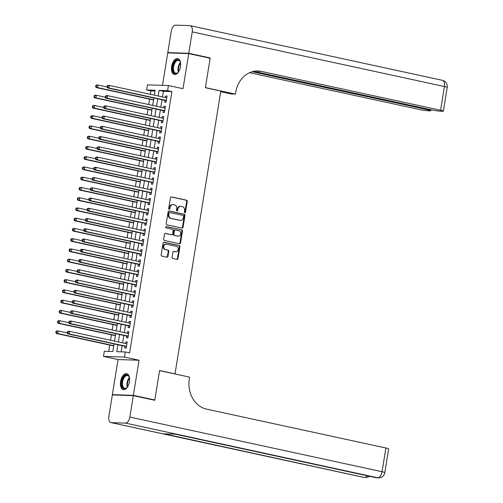 <?xml version="1.0" encoding="UTF-8"?>
<svg xmlns="http://www.w3.org/2000/svg" width="503" height="503" viewBox="0 0 503 503"><rect width="100%" height="100%" fill="white"/><g stroke="black" fill="none" stroke-linecap="round" stroke-linejoin="round"><path stroke-width="0.75" d="M184.821 212.656A0.717 0.597 91.9 0 0 185.525 212.077L187.254 201.389A1.025 0.855 91.9 0 0 186.575 200.2L171.416 196.918A1.025 0.855 91.9 0 0 170.416 197.742L168.681 208.424A0.717 0.597 91.9 0 0 169.863 208.682L170.083 207.299A3.27 2.741 91.9 0 1 172.887 204.614A3.27 2.741 91.9 0 1 173.302 204.664L174.566 204.941A3.27 2.741 91.9 0 1 176.735 208.739L176.515 210.122A0.717 0.597 91.9 0 0 177.691 210.38L177.917 208.996A3.27 2.741 91.9 0 1 180.715 206.312A3.27 2.741 91.9 0 1 181.13 206.362L182.394 206.639A3.27 2.741 91.9 0 1 184.57 210.436L184.343 211.82A0.717 0.597 91.9 0 0 184.821 212.656M184.632 212.568A0.717 0.597 91.9 0 0 184.953 212.059L186.688 201.37A1.025 0.855 91.9 0 0 186.009 200.181L171.033 196.937M168.97 209.179A0.717 0.597 91.9 0 0 169.297 208.663L169.517 207.28L170.083 207.299M176.798 210.87A0.717 0.597 91.9 0 0 177.125 210.361L177.352 208.978L177.917 208.996M129.453 381.815A8.123 4.376 -77.8 0 0 126.75 373.729A8.123 4.376 -77.8 0 0 120.607 381.525A8.123 4.376 -77.8 0 0 123.31 389.611A8.123 4.376 -77.8 0 0 129.453 381.815M180.489 66.723A8.123 4.376 -77.8 0 0 177.785 58.637A8.123 4.376 -77.8 0 0 171.642 66.434A8.123 4.376 -77.8 0 0 174.346 74.519A8.123 4.376 -77.8 0 0 180.489 66.723M172.057 257.284A1.025 0.855 91.9 0 0 172.736 258.473L176.987 259.391A1.025 0.855 91.9 0 0 177.993 258.573L179.917 246.703A1.025 0.855 91.9 0 0 179.238 245.514L164.079 242.226A1.025 0.855 91.9 0 0 163.073 243.05L161.155 254.92A1.025 0.855 91.9 0 0 161.834 256.109L166.965 257.222A1.025 0.855 91.9 0 0 167.971 256.398L168.794 251.318A1.025 0.855 91.9 0 0 168.115 250.129L165.569 249.582A2.735 2.295 91.9 0 1 163.726 246.608A2.735 2.295 91.9 0 1 166.097 244.156A2.735 2.295 91.9 0 1 166.443 244.2L176.421 246.363A2.735 2.295 91.9 0 1 178.263 249.331A2.735 2.295 91.9 0 1 175.893 251.783A2.735 2.295 91.9 0 1 175.547 251.739L173.887 251.381A1.025 0.855 91.9 0 0 172.881 252.204L172.057 257.284M114.068 395.012L112.383 394.648L133.364 395.339L154.811 399.986L159.577 370.522L175.019 373.874L220.83 91.056L205.387 87.711L210.16 58.247L188.713 53.601L183.029 88.698L168.442 85.535L167.612 90.659L171.9 91.59L129.579 352.886L125.291 351.955L124.461 357.08L103.486 356.388L104.316 351.27L112.817 351.547L114.055 343.907M133.364 395.339L139.048 360.242L124.461 357.08M182.055 228.111A1.025 0.855 91.9 0 0 183.061 227.287L184.985 215.422A1.025 0.855 91.9 0 0 184.299 214.234L169.146 210.946A1.025 0.855 91.9 0 0 168.14 211.769L166.216 223.64A1.025 0.855 91.9 0 0 166.895 224.828L182.055 228.111M182.451 231.059L180.527 242.93A1.025 0.855 91.9 0 1 179.521 243.754L164.362 240.472A1.025 0.855 91.9 0 1 163.682 239.283L164.506 234.203A1.025 0.855 91.9 0 1 165.512 233.379L171.661 234.712A1.025 0.855 91.9 0 0 172.667 233.889L173.208 230.519A1.025 0.855 91.9 0 0 172.529 229.33L166.135 227.941A0.717 0.597 91.9 0 1 166.361 226.532L181.772 229.871A1.025 0.855 91.9 0 1 182.451 231.059L181.879 231.04L179.961 242.911L180.527 242.93M154.811 399.986L153.075 399.929M188.713 53.601L167.732 52.909L162.482 85.34M164.921 100.374L164.632 102.166L166.053 102.216L167.046 96.067L165.625 96.016L165.38 97.563M163.261 110.622L162.972 112.414L164.393 112.458L165.386 106.309L163.965 106.265L163.72 107.805M161.601 120.865L161.312 122.663L162.733 122.707L163.726 116.558L162.312 116.514L162.06 118.054M159.941 131.113L159.652 132.905L161.073 132.955L162.067 126.806L160.652 126.762L160.4 128.303M158.282 141.362L157.992 143.154L159.413 143.204L160.407 137.055L158.992 137.005L158.741 138.545M156.622 151.61L156.332 153.402L157.753 153.446L158.747 147.297L157.332 147.253L157.081 148.794M154.968 161.853L154.673 163.651L156.093 163.695L157.087 157.546L155.672 157.502L155.421 159.042M153.308 172.101L153.013 173.893L154.434 173.944L155.427 167.795L154.012 167.751L153.761 169.291M151.648 182.35L151.353 184.142L152.774 184.192L153.767 178.043L152.352 177.993L152.101 179.533M149.988 192.599L149.693 194.391L151.114 194.435L152.107 188.285L150.693 188.241L150.441 189.782M148.328 202.841L148.033 204.639L149.454 204.683L150.447 198.534L149.033 198.49L148.781 200.031M146.669 213.09L146.379 214.882L147.794 214.932L148.787 208.783L147.373 208.732L147.121 210.279M145.009 223.338L144.719 225.13L146.134 225.174L147.127 219.031L145.713 218.981L145.461 220.521M143.349 233.587L143.059 235.379L144.474 235.423L145.468 229.274L144.053 229.23L143.801 230.77M141.689 243.829L141.4 245.627L142.814 245.671L143.808 239.522L142.393 239.478L142.142 241.019M140.029 254.078L139.74 255.87L141.154 255.92L142.148 249.771L140.733 249.721L140.482 251.267M138.369 264.327L138.08 266.118L139.494 266.162L140.494 260.02L139.073 259.969L138.822 261.51M136.709 274.575L136.42 276.367L137.835 276.411L138.834 270.262L137.413 270.218L137.162 271.758M135.049 284.817L134.76 286.609L136.175 286.66L137.174 280.511L135.753 280.467L135.502 282.007M133.389 295.066L133.1 296.858L134.515 296.908L135.514 290.759L134.094 290.709L133.848 292.256M131.729 305.315L131.44 307.107L132.855 307.151L133.855 301.008L132.434 300.957L132.188 302.498M130.07 315.557L129.78 317.355L131.195 317.399L132.195 311.25L130.774 311.206L130.529 312.747M128.41 325.806L128.12 327.598L129.535 327.648L130.535 321.499L129.114 321.455L128.869 322.995M126.75 336.054L126.46 337.846L127.875 337.897L128.875 331.747L127.454 331.697L127.209 333.244M171.9 91.59L163.4 91.307L162.488 96.934M162.029 99.745L160.828 107.183M160.375 109.994L159.168 117.425M158.715 120.242L157.508 127.674M157.055 130.491L155.848 137.923M155.396 140.733L154.188 148.171M153.736 150.982L152.528 158.414M152.076 161.23L150.869 168.662M150.416 171.479L149.209 178.911M148.756 181.721L147.549 189.159M147.096 191.97L145.889 199.402M145.436 202.219L144.229 209.65M143.776 212.461L142.569 219.899M142.116 222.71L140.909 230.141M140.456 232.958L139.249 240.39M138.797 243.207L137.596 250.639M137.137 253.449L135.936 260.887M135.477 263.698L134.276 271.13M133.817 273.946L132.616 281.378M132.157 284.195L130.956 291.627M130.497 294.437L129.296 301.875M128.837 304.686L127.636 312.118M127.177 314.935L125.976 322.366M125.517 325.183L124.316 332.615M123.857 335.426L122.657 342.864M122.198 345.674L121.204 351.823M125.09 346.303L124.801 348.095L126.215 348.139L127.215 341.996L125.794 341.946L125.549 343.486M155.012 91.03L150.925 90.898L150.372 94.306M149.592 99.135L148.712 104.555M147.932 109.384L147.052 114.803M146.272 119.626L145.392 125.052M144.613 129.875L143.732 135.294M142.953 140.123L142.072 145.543M141.293 150.372L140.412 155.792M139.633 160.614L138.753 166.034M137.973 170.863L137.093 176.283M136.313 181.111L135.433 186.531M134.653 191.36L133.773 196.78M132.993 201.602L132.119 207.022M131.333 211.851L130.459 217.271M129.673 222.1L128.799 227.519M128.013 232.348L127.14 237.768M126.354 242.591L125.48 248.01M124.694 252.839L123.82 258.259M123.034 263.088L122.16 268.508M121.374 273.336L120.5 278.756M119.714 283.579L118.84 288.999M118.06 293.827L117.18 299.247M116.4 304.076L115.52 309.496M114.741 314.318L113.86 319.745M113.081 324.567L112.2 329.987M111.421 334.816L110.541 340.235M109.761 345.064L108.73 351.415M174.447 373.855L175.019 373.874M139.048 360.242L118.067 359.551L112.383 394.648M118.067 359.551L103.486 356.388M150.925 90.898L146.637 89.968L147.467 84.844L168.442 85.535M117.909 344.744L116.79 351.679L125.291 351.955M167.612 90.659L159.111 90.383L158.2 96.004M157.741 98.814L156.54 106.252M156.081 109.063L154.88 116.501M154.421 119.312L153.22 126.743M152.761 129.56L151.56 136.992M151.101 139.803L149.9 147.241M149.441 150.051L148.24 157.483M147.788 160.3L146.58 167.732M146.128 170.548L144.921 177.98M144.468 180.791L143.261 188.229M142.808 191.039L141.601 198.471M141.148 201.288L139.941 208.72M139.488 211.537L138.281 218.968M137.828 221.779L136.621 229.217M136.168 232.028L134.961 239.459M134.508 242.276L133.301 249.708M132.849 252.525L131.641 259.957M131.189 262.767L129.981 270.205M129.529 273.016L128.322 280.448M127.869 283.264L126.668 290.696M126.209 293.513L125.008 300.945M124.549 303.755L123.348 311.194M122.889 314.004L121.688 321.436M121.229 324.253L120.028 331.684M119.569 334.495L118.368 341.933M154.346 95.168L155.138 90.251L146.637 89.968M114.514 341.097L115.715 333.665M116.174 330.848L117.375 323.416M117.834 320.6L119.035 313.168M119.494 310.357L120.695 302.919M121.148 300.109L122.355 292.677M122.807 289.86L124.015 282.428M124.467 279.611L125.675 272.18M126.127 269.369L127.334 261.931M127.787 259.12L128.994 251.689M129.447 248.872L130.654 241.44M131.107 238.629L132.314 231.191M132.767 228.381L133.974 220.949M134.427 218.132L135.634 210.7M136.087 207.884L137.294 200.452M137.747 197.641L138.954 190.203M139.406 187.393L140.614 179.961M141.066 177.144L142.267 169.712M142.726 166.895L143.927 159.464M144.386 156.653L145.587 149.215M146.046 146.404L147.247 138.973M147.706 136.156L148.907 128.724M149.366 125.907L150.567 118.475M151.026 115.665L152.227 108.227M152.686 105.416L153.887 97.984M163.4 91.307L159.111 90.383M165.625 96.016L167.002 96.318M163.965 106.265L165.342 106.567M162.312 116.514L163.682 116.809M160.652 126.762L162.029 127.058M158.992 137.005L160.369 137.306M157.332 147.253L158.709 147.549M155.672 157.502L157.049 157.797M154.012 167.751L155.389 168.046M152.352 177.993L153.729 178.295M150.693 188.241L152.069 188.537M149.033 198.49L150.41 198.786M147.373 208.732L148.75 209.034M145.713 218.981L147.09 219.283M144.053 229.23L145.43 229.525M142.393 239.478L143.77 239.774M140.733 249.721L142.11 250.022M139.073 259.969L140.45 260.271M137.413 270.218L138.79 270.513M135.753 280.467L137.13 280.762M134.094 290.709L135.47 291.011M132.434 300.957L133.811 301.259M130.774 311.206L132.151 311.502M129.114 321.455L130.491 321.75M127.454 331.697L128.831 331.999M125.794 341.946L127.171 342.247M180.715 206.312L180.149 206.293A3.27 2.741 91.9 0 0 177.352 208.978M172.887 204.614L172.322 204.595A3.27 2.741 91.9 0 0 169.517 207.28M181.872 228.073A1.025 0.855 91.9 0 0 182.495 227.268L184.412 215.403A1.025 0.855 91.9 0 0 183.733 214.215L168.763 210.971M183.626 216.271A0.717 0.597 91.9 0 0 183.149 215.441L169.844 212.555A0.717 0.597 91.9 0 0 169.14 213.134L168.901 214.592A3.27 2.741 91.9 0 0 171.077 218.396L180.168 220.364A3.27 2.741 91.9 0 0 180.583 220.415A3.27 2.741 91.9 0 0 183.388 217.73L183.626 216.271M169.662 212.549L169.278 212.536A0.717 0.597 91.9 0 0 168.574 213.115L169.14 213.134M180.583 220.415L180.017 220.396A3.27 2.741 91.9 0 1 179.602 220.345L170.511 218.377A3.27 2.741 91.9 0 1 168.335 214.574L168.574 213.115M179.338 243.716A1.025 0.855 91.9 0 0 179.961 242.911M165.129 233.398L171.095 234.694A1.025 0.855 91.9 0 0 171.353 234.7M166.04 226.57L181.772 229.871M178.037 236.089A2.735 2.295 91.9 0 0 178.383 236.133A2.735 2.295 91.9 0 0 180.753 233.681A2.735 2.295 91.9 0 0 178.911 230.714L175.396 229.946A1.025 0.855 91.9 0 0 174.39 230.77L173.843 234.14A1.025 0.855 91.9 0 0 174.522 235.329L177.471 236.07A2.735 2.295 91.9 0 0 177.817 236.114L178.383 236.133M174.83 229.928A1.025 0.855 91.9 0 0 173.824 230.751L174.39 230.77M177.471 236.07L173.956 235.31A1.025 0.855 91.9 0 1 173.277 234.121L173.824 230.751M181.879 231.04A1.025 0.855 91.9 0 0 181.199 229.852M175.893 251.783L175.327 251.764A2.735 2.295 91.9 0 1 174.981 251.72L173.504 251.399M166.097 244.156L165.525 244.137A2.735 2.295 91.9 0 0 163.161 246.589A2.735 2.295 91.9 0 0 165.003 249.563L165.569 249.582M166.782 257.184A1.025 0.855 91.9 0 0 167.405 256.379L168.228 251.299A1.025 0.855 91.9 0 0 167.549 250.11L165.003 249.563M176.804 259.353A1.025 0.855 91.9 0 0 177.427 258.555L179.351 246.684A1.025 0.855 91.9 0 0 178.672 245.495L163.695 242.251M106.994 86.994L98.028 85.051L97.613 87.61L96.192 87.566L153.56 99.996M96.192 86.585L96.362 85.56L95.796 85.541L95.627 86.566L97.613 87.61L153.604 99.745M95.796 85.541L96.607 85.001L98.028 85.051L96.362 85.56M96.192 87.566L95.627 86.566M107.133 85.919L106.969 86.944L107.535 86.962L107.699 85.938L107.133 85.919L107.95 85.378L109.365 85.422L166.757 97.859M107.699 85.938L109.365 85.422L108.95 87.981L107.535 87.937L165.606 100.525A1.044 0.874 91.9 0 1 165.915 100.663L166.26 100.927M166.342 100.418L108.95 87.981L107.535 86.962M106.969 86.944L107.535 87.937M178.879 71.395A7.029 3.785 102.2 0 1 177.968 72.526A7.029 3.785 102.2 0 1 172.875 70.074A7.029 3.785 102.2 0 1 175.321 61.152A7.029 3.785 102.2 0 1 180.263 61.951A7.029 3.785 102.2 0 1 180.621 63.353M180.344 62.183A6.508 3.502 -77.8 0 0 178.559 60.454A6.508 3.502 -77.8 0 0 174.761 63.252A6.508 3.502 -77.8 0 0 173.592 69.917A6.508 3.502 -77.8 0 0 175.799 73.18A6.508 3.502 -77.8 0 0 178.137 72.344M178.288 58.807A8.073 4.345 -77.8 0 0 173.686 62.435A8.073 4.345 -77.8 0 0 172.303 70.571A8.073 4.345 -77.8 0 0 174.868 74.57M127.844 386.493A7.029 3.785 102.2 0 1 126.932 387.618A7.029 3.785 102.2 0 1 121.839 385.166A7.029 3.785 102.2 0 1 124.285 376.244A7.029 3.785 102.2 0 1 129.227 377.049A7.029 3.785 102.2 0 1 129.585 378.451M129.309 377.281A6.508 3.502 -77.8 0 0 127.523 375.552A6.508 3.502 -77.8 0 0 123.732 378.344A6.508 3.502 -77.8 0 0 122.556 385.015A6.508 3.502 -77.8 0 0 124.769 388.278A6.508 3.502 -77.8 0 0 127.108 387.442M127.253 373.899A8.073 4.345 -77.8 0 0 122.65 377.533A8.073 4.345 -77.8 0 0 121.267 385.663A8.073 4.345 -77.8 0 0 123.839 389.668M188.763 53.293L210.21 57.939L205.4 87.604L235.429 94.111L235.712 92.37A26.043 21.836 -88.1 0 1 258.014 70.992A26.043 21.836 -88.1 0 1 261.302 71.401L440.597 110.251L444.438 86.529L192.228 31.878L188.763 53.293L167.782 52.601L169.467 52.966M210.21 57.939L208.475 57.883M235.429 94.111L231.317 93.979L220.723 91.684M252.21 71.728L428.091 109.843A6.25 0.516 -170.8 0 1 430.857 110.729A6.25 0.516 -170.8 0 1 429.839 110.842L428.166 110.792A6.25 0.516 -170.8 0 1 419.615 109.56L249.563 72.709M192.228 31.878A6.25 3.364 -77.8 0 0 190.153 25.659A6.25 3.364 -77.8 0 0 189.826 25.615L175.648 25.15A6.25 3.364 -77.8 0 0 171.253 31.186L167.782 52.601M253.82 71.338L432.121 109.975A6.25 0.516 -170.8 0 0 440.666 111.201L442.338 111.257A6.25 0.516 -170.8 0 0 443.363 111.138A6.25 0.516 -170.8 0 0 440.597 110.251M256.989 70.986A26.043 21.836 -88.1 0 1 259.265 71.332L261.302 71.401M133.314 395.647L112.332 394.956L108.868 416.371A6.25 3.364 -77.8 0 0 110.943 422.589A6.25 3.364 -77.8 0 0 111.27 422.633L125.448 423.098A6.25 3.364 -77.8 0 0 129.843 417.062L133.314 395.647L154.761 400.294L159.564 370.629L189.587 377.137L189.304 378.878A26.043 21.836 91.9 0 0 206.601 409.14L385.895 447.997A6.25 0.516 9.2 0 1 388.662 448.883L384.82 472.6A6.25 0.516 -170.8 0 0 382.047 471.713L385.895 447.997M129.843 417.062L382.047 471.713A6.25 3.364 102.2 0 1 377.652 477.749L175.497 434.202L164.16 433.831L363.48 477.284A6.25 3.364 102.2 0 1 363.147 477.246L110.943 422.589M105.334 97.236L96.369 95.293L95.954 97.859L94.533 97.808L151.9 110.245M94.533 96.834L94.702 95.809L94.136 95.79L93.967 96.815L95.954 97.859L151.944 109.994M94.136 95.79L94.948 95.249L96.369 95.293L94.702 95.809M94.533 97.808L93.967 96.815M103.675 107.485L94.709 105.542L94.294 108.101L92.873 108.057L150.24 120.487M92.873 107.082L93.042 106.058L92.477 106.039L92.307 107.064L94.294 108.101L150.284 120.236M92.477 106.039L93.288 105.498L94.709 105.542L93.042 106.058M92.873 108.057L92.307 107.064M102.021 117.733L93.049 115.791L92.634 118.35L91.213 118.306L148.58 130.736M91.213 117.325L91.383 116.3L90.817 116.281L90.647 117.306L92.634 118.35L148.624 130.484M90.817 116.281L91.628 115.74L93.049 115.791L91.383 116.3M91.213 118.306L90.647 117.306M100.361 127.982L91.389 126.039L90.974 128.598L89.553 128.554L146.92 140.985M89.559 127.573L89.723 126.549L89.157 126.53L88.987 127.555L90.974 128.598L146.964 140.733M89.157 126.53L89.968 125.989L91.389 126.039L89.723 126.549M89.553 128.554L88.987 127.555M105.473 96.161L105.309 97.186L105.875 97.205L106.039 96.18L105.473 96.161L106.29 95.62L107.705 95.671L165.097 108.107M106.039 96.18L107.705 95.671L107.29 98.23L105.875 98.186L163.947 110.767A1.044 0.874 91.9 0 1 164.255 110.912L164.6 111.169M164.682 110.666L107.29 98.23L105.875 97.205M105.309 97.186L105.875 98.186M103.813 106.41L103.649 107.435L104.215 107.453L104.379 106.429L103.813 106.41L104.63 105.869L106.045 105.913L163.437 118.35M104.379 106.429L106.045 105.913L105.63 108.478L104.215 108.428L162.293 121.016A1.044 0.874 91.9 0 1 162.601 121.16L162.941 121.418M163.022 120.915L105.63 108.478L104.215 107.453M103.649 107.435L104.215 108.428M102.153 116.658L101.99 117.683L102.555 117.702L102.719 116.677L102.153 116.658L102.97 116.118L104.385 116.162L161.777 128.598M102.719 116.677L104.385 116.162L103.97 118.727L102.555 118.677L160.633 131.264A1.044 0.874 91.9 0 1 160.941 131.409L161.281 131.667M161.362 131.164L103.97 118.727L102.555 117.702M101.99 117.683L102.555 118.677M100.493 126.907L100.33 127.925L100.896 127.944L101.059 126.919L100.493 126.907L101.31 126.36L102.725 126.41L160.117 138.847M101.059 126.919L102.725 126.41L102.31 128.969L100.896 128.925L158.973 141.513A1.044 0.874 91.9 0 1 159.281 141.651L159.621 141.909M159.703 141.406L102.31 128.969L100.896 127.944M100.33 127.925L100.896 128.925M98.701 138.224L89.729 136.282L89.314 138.847L87.893 138.797L145.266 151.233M87.899 137.822L88.063 136.797L87.497 136.778L87.327 137.803L89.314 138.847L145.304 150.975M87.497 136.778L88.308 136.238L89.729 136.282L88.063 136.797M87.893 138.797L87.327 137.803M98.833 137.149L98.67 138.174L99.236 138.193L99.399 137.168L98.833 137.149L99.651 136.609L101.065 136.659L158.458 149.095M99.399 137.168L101.065 136.659L100.65 139.218L99.236 139.174L157.313 151.755A1.044 0.874 91.9 0 1 157.621 151.9L157.961 152.157M158.043 151.655L100.65 139.218L99.236 138.193M98.67 138.174L99.236 139.174M97.041 148.473L88.069 146.53L87.654 149.089L86.233 149.045L143.607 161.476M86.239 148.071L86.403 147.046L85.837 147.027L85.667 148.052L87.654 149.089L143.644 161.224M85.837 147.027L86.648 146.486L88.069 146.53L86.403 147.046M86.233 149.045L85.667 148.052M97.173 147.398L97.01 148.423L97.576 148.442L97.745 147.417L97.173 147.398L97.991 146.857L99.405 146.901L156.798 159.338M97.745 147.417L99.405 146.901L98.99 149.466L97.576 149.416L155.653 162.004A1.044 0.874 91.9 0 1 155.961 162.148L156.301 162.406M156.383 161.903L98.99 149.466L97.576 148.442M97.01 148.423L97.576 149.416M95.381 158.722L86.409 156.779L85.994 159.338L84.573 159.294L141.947 171.724M84.579 158.313L84.743 157.288L84.177 157.269L84.007 158.294L85.994 159.338L141.984 171.473M84.177 157.269L84.988 156.729L86.409 156.779L84.743 157.288M84.573 159.294L84.007 158.294M95.513 157.646L95.35 158.671L95.916 158.69L96.086 157.665L95.513 157.646L96.331 157.106L97.745 157.15L155.138 169.586M96.086 157.665L97.745 157.15L97.331 159.715L95.916 159.665L153.993 172.252A1.044 0.874 91.9 0 1 154.302 172.397L154.641 172.655M154.723 172.152L97.331 159.715L95.916 158.69M95.35 158.671L95.916 159.665M93.721 168.97L84.749 167.021L84.334 169.586L82.913 169.536L140.287 181.973M82.92 168.562L83.083 167.537L82.517 167.518L82.354 168.543L84.334 169.586L140.324 181.721M82.517 167.518L83.328 166.977L84.749 167.021L83.083 167.537M82.913 169.536L82.354 168.543M93.854 167.889L93.69 168.914L94.256 168.933L94.426 167.908L93.854 167.889L94.671 167.348L96.086 167.398L153.478 179.835M94.426 167.908L96.086 167.398L95.671 169.957L94.256 169.913L152.334 182.501A1.044 0.874 91.9 0 1 152.642 182.639L152.981 182.897M153.063 182.394L95.671 169.957L94.256 168.933M93.69 168.914L94.256 169.913M92.062 179.213L83.089 177.27L82.674 179.835L81.253 179.785L138.627 192.215M81.26 178.81L81.423 177.785L80.857 177.766L80.694 178.791L82.674 179.835L138.665 191.964M80.857 177.766L81.668 177.226L83.089 177.27L81.423 177.785M81.253 179.785L80.694 178.791M92.194 178.137L92.03 179.162L92.596 179.181L92.766 178.156L92.194 178.137L93.011 177.597L94.426 177.647L151.818 190.084M92.766 178.156L94.426 177.647L94.011 180.206L92.596 180.162L150.674 192.743A1.044 0.874 91.9 0 1 150.982 192.888L151.321 193.146M151.403 192.643L94.011 180.206L92.596 179.181M92.03 179.162L92.596 180.162M90.402 189.461L81.429 187.518L81.014 190.077L79.6 190.033L136.967 202.464M79.6 189.053L79.763 188.034L79.197 188.015L79.034 189.04L81.014 190.077L137.005 202.212M79.197 188.015L80.015 187.474L81.429 187.518L79.763 188.034M79.6 190.033L79.034 189.04M90.54 188.386L90.37 189.411L90.936 189.43L91.106 188.405L90.54 188.386L91.351 187.845L92.766 187.889L150.158 200.326M91.106 188.405L92.766 187.889L92.357 190.455L90.936 190.404L149.014 202.992A1.044 0.874 91.9 0 1 149.322 203.137L149.661 203.394M149.743 202.891L92.357 190.455L90.936 189.43M90.37 189.411L90.936 190.404M88.742 199.71L79.77 197.767L79.355 200.326L77.94 200.282L135.307 212.712M77.94 199.301L78.103 198.276L77.537 198.257L77.374 199.282L79.355 200.326L135.345 212.461M77.537 198.257L78.355 197.717L79.77 197.767L78.103 198.276M77.94 200.282L77.374 199.282M88.88 198.635L88.71 199.66L89.276 199.678L89.446 198.654L88.88 198.635L89.691 198.094L91.112 198.138L148.498 210.575M89.446 198.654L91.112 198.138L90.697 200.703L89.276 200.653L147.354 213.241A1.044 0.874 91.9 0 1 147.662 213.385L148.001 213.643M148.083 213.14L90.697 200.703L89.276 199.678M88.71 199.66L89.276 200.653M87.082 209.958L78.11 208.009L77.695 210.575L76.28 210.524L133.647 222.961M76.28 209.55L76.443 208.525L75.878 208.506L75.714 209.531L77.695 210.575L133.685 222.71M75.878 208.506L76.695 207.965L78.11 208.009L76.443 208.525M76.28 210.524L75.714 209.531M87.22 208.877L87.05 209.902L87.616 209.921L87.786 208.896L87.22 208.877L88.031 208.336L89.452 208.387L146.838 220.823M87.786 208.896L89.452 208.387L89.037 210.946L87.616 210.902L145.694 223.483A1.044 0.874 91.9 0 1 146.002 223.628L146.342 223.885M146.423 223.382L89.037 210.946L87.616 209.921M87.05 209.902L87.616 210.902M85.422 220.201L76.45 218.258L76.035 220.823L74.62 220.773L131.987 233.203M74.62 219.798L74.784 218.774L74.218 218.755L74.054 219.78L76.035 220.823L132.025 232.952M74.218 218.755L75.035 218.214L76.45 218.258L74.784 218.774M74.62 220.773L74.054 219.78M85.56 219.126L85.391 220.151L85.956 220.169L86.126 219.145L85.56 219.126L86.371 218.585L87.792 218.635L145.178 231.072M86.126 219.145L87.792 218.635L87.377 221.194L85.956 221.15L144.034 233.732A1.044 0.874 91.9 0 1 144.342 233.876L144.682 234.134M144.763 233.631L87.377 221.194L85.956 220.169M85.391 220.151L85.956 221.15M83.762 230.449L74.79 228.507L74.375 231.066L72.96 231.022L130.327 243.452M72.96 230.041L73.124 229.016L72.558 228.997L72.394 230.022L74.375 231.066L130.365 243.201M72.558 228.997L73.375 228.456L74.79 228.507L73.124 229.016M72.96 231.022L72.394 230.022M83.9 229.374L83.731 230.399L84.297 230.418L84.466 229.393L83.9 229.374L84.711 228.834L86.132 228.878L143.518 241.314M84.466 229.393L86.132 228.878L85.717 231.443L84.297 231.393L142.374 243.98A1.044 0.874 91.9 0 1 142.682 244.125L143.022 244.383M143.103 243.88L85.717 231.443L84.297 230.418M83.731 230.399L84.297 231.393M82.102 240.698L73.13 238.755L72.715 241.314L71.3 241.27L128.667 253.701M71.3 240.289L71.464 239.265L70.898 239.246L70.734 240.271L72.715 241.314L128.705 253.449M70.898 239.246L71.715 238.705L73.13 238.755L71.464 239.265M71.3 241.27L70.734 240.271M82.241 239.623L82.071 240.648L82.637 240.667L82.806 239.642L82.241 239.623L83.052 239.082L84.473 239.126L141.859 251.563M82.806 239.642L84.473 239.126L84.058 241.685L82.637 241.641L140.714 254.229A1.044 0.874 91.9 0 1 141.022 254.373L141.362 254.631M141.444 254.122L84.058 241.685L82.637 240.667M82.071 240.648L82.637 241.641M80.442 250.947L71.47 248.998L71.055 251.563L69.64 251.513L127.008 263.949M69.64 250.538L69.804 249.513L69.238 249.494L69.074 250.519L71.055 251.563L127.045 263.698M69.238 249.494L70.055 248.954L71.47 248.998L69.804 249.513M69.64 251.513L69.074 250.519M80.581 249.865L80.411 250.89L80.983 250.909L81.146 249.884L80.581 249.865L81.392 249.325L82.813 249.375L140.199 261.812M81.146 249.884L82.813 249.375L82.398 251.934L80.977 251.89L139.054 264.471A1.044 0.874 91.9 0 1 139.362 264.616L139.702 264.874M139.784 264.371L82.398 251.934L80.983 250.909M80.411 250.89L80.977 251.89M78.782 261.189L69.81 259.246L69.395 261.812L67.98 261.761L125.348 274.192M67.98 260.787L68.144 259.762L67.578 259.743L67.415 260.768L69.395 261.812L125.385 273.94M67.578 259.743L68.395 259.202L69.81 259.246L68.144 259.762M67.98 261.761L67.415 260.768M78.921 260.114L78.751 261.139L79.323 261.158L79.487 260.133L78.921 260.114L79.732 259.573L81.153 259.623L138.539 272.054M79.487 260.133L81.153 259.623L80.738 262.182L79.317 262.138L137.394 274.72A1.044 0.874 91.9 0 1 137.703 274.864L138.042 275.122M138.124 274.619L80.738 262.182L79.323 261.158M78.751 261.139L79.317 262.138M77.122 271.438L68.15 269.495L67.735 272.054L66.321 272.01L123.688 284.44M66.321 271.029L66.484 270.004L65.918 269.985L65.755 271.01L67.735 272.054L123.732 284.189M65.918 269.985L66.736 269.445L68.15 269.495L66.484 270.004M66.321 272.01L65.755 271.01M77.261 270.363L77.091 271.387L77.663 271.406L77.827 270.381L77.261 270.363L78.072 269.822L79.493 269.866L136.879 282.302M77.827 270.381L79.493 269.866L79.078 272.431L77.657 272.381L135.735 284.968A1.044 0.874 91.9 0 1 136.043 285.113L136.382 285.371M136.464 284.868L79.078 272.431L77.663 271.406M77.091 271.387L77.657 272.381M75.463 281.686L66.49 279.743L66.075 282.302L64.661 282.258L122.028 294.689M64.661 281.278L64.83 280.253L64.258 280.234L64.095 281.259L66.075 282.302L122.072 294.437M64.258 280.234L65.076 279.693L66.49 279.743L64.83 280.253M64.661 282.258L64.095 281.259M75.601 280.611L75.431 281.636L76.003 281.655L76.167 280.63L75.601 280.611L76.412 280.07L77.833 280.114L135.219 292.551M76.167 280.63L77.833 280.114L77.418 282.673L75.997 282.629L134.075 295.217A1.044 0.874 91.9 0 1 134.383 295.355L134.729 295.619M134.804 295.11L77.418 282.673L76.003 281.655M75.431 281.636L75.997 282.629M73.803 291.935L64.83 289.986L64.415 292.551L63.001 292.501L120.368 304.937M63.001 291.526L63.171 290.501L62.598 290.483L62.435 291.507L64.415 292.551L120.412 304.686M62.598 290.483L63.416 289.942L64.83 289.986L63.171 290.501M63.001 292.501L62.435 291.507M73.941 290.853L73.778 291.878L74.343 291.897L74.507 290.872L73.941 290.853L74.752 290.313L76.173 290.363L133.559 302.8M74.507 290.872L76.173 290.363L75.758 292.922L74.337 292.878L132.415 305.459A1.044 0.874 91.9 0 1 132.723 305.604L133.069 305.862M133.15 305.359L75.758 292.922L74.343 291.897M73.778 291.878L74.337 292.878M72.143 302.177L63.171 300.234L62.756 302.8L61.341 302.749L118.708 315.18M61.341 301.775L61.511 300.75L60.938 300.731L60.775 301.756L62.756 302.8L118.752 314.928M60.938 300.731L61.756 300.19L63.171 300.234L61.511 300.75M61.341 302.749L60.775 301.756M72.281 301.102L72.118 302.127L72.683 302.146L72.847 301.121L72.281 301.102L73.092 300.561L74.513 300.605L131.905 313.042M72.847 301.121L74.513 300.605L74.098 303.171L72.677 303.12L130.755 315.708A1.044 0.874 91.9 0 1 131.063 315.853L131.409 316.11M131.49 315.607L74.098 303.171L72.683 302.146M72.118 302.127L72.677 303.12M70.483 312.426L61.511 310.483L61.096 313.042L59.681 312.998L117.048 325.428M59.681 312.017L59.851 310.992L59.279 310.973L59.115 311.998L61.096 313.042L117.092 325.177M59.279 310.973L60.096 310.433L61.511 310.483L59.851 310.992M59.681 312.998L59.115 311.998M70.621 311.351L70.458 312.376L71.024 312.394L71.187 311.37L70.621 311.351L71.439 310.81L72.853 310.854L130.246 323.291M71.187 311.37L72.853 310.854L72.438 313.419L71.024 313.369L129.095 325.957A1.044 0.874 91.9 0 1 129.403 326.101L129.749 326.359M129.831 325.856L72.438 313.419L71.024 312.394M70.458 312.376L71.024 313.369M68.823 322.675L59.851 320.732L59.436 323.291L58.021 323.247L115.388 335.677M58.021 322.266L58.191 321.241L57.625 321.222L57.455 322.247L59.436 323.291L115.432 335.426M57.625 321.222L58.436 320.681L59.851 320.732L58.191 321.241M58.021 323.247L57.455 322.247M68.961 321.599L68.798 322.624L69.364 322.643L69.527 321.618L68.961 321.599L69.779 321.059L71.193 321.103L128.586 333.539M69.527 321.618L71.193 321.103L70.778 323.662L69.364 323.618L127.435 336.205A1.044 0.874 91.9 0 1 127.743 336.344L128.089 336.608M128.171 336.098L70.778 323.662L69.364 322.643M68.798 322.624L69.364 323.618M67.163 332.917L58.197 330.974L57.782 333.539L56.361 333.489L113.728 345.926M56.361 332.514L56.531 331.49L55.965 331.471L55.795 332.496L57.782 333.539L113.772 345.674M55.965 331.471L56.776 330.93L58.197 330.974L56.531 331.49M56.361 333.489L55.795 332.496M67.301 331.842L67.138 332.867L67.704 332.885L67.867 331.861L67.301 331.842L68.119 331.301L69.533 331.351L126.926 343.788M67.867 331.861L69.533 331.351L69.118 333.91L67.704 333.866L125.775 346.448A1.044 0.874 91.9 0 1 126.083 346.592L126.429 346.85M126.511 346.347L69.118 333.91L67.704 332.885M67.138 332.867L67.704 333.866M184.953 212.059L185.525 212.077M169.297 208.663L169.863 208.682M177.125 210.361L177.691 210.38M186.009 200.181L186.575 200.2M186.688 201.37L187.254 201.389M183.733 214.215L184.299 214.234M184.412 215.403L184.985 215.422M182.495 227.268L183.061 227.287M168.335 214.574L168.901 214.592M170.511 218.377L171.077 218.396M179.602 220.345L180.168 220.364M171.095 234.694L171.661 234.712M173.277 234.121L173.843 234.14M173.956 235.31L174.522 235.329M174.981 251.72L175.547 251.739M167.549 250.11L168.115 250.129M168.228 251.299L168.794 251.318M167.405 256.379L167.971 256.398M178.672 245.495L179.238 245.514M179.351 246.684L179.917 246.703M177.427 258.555L177.993 258.573M166.298 100.675L165.915 100.663M166.317 100.543L165.606 100.525M178.358 72.099A6.508 3.502 102.2 0 1 178.062 70.885A6.508 3.502 102.2 0 1 180.439 62.504M180.583 63.127A6.294 3.389 -77.8 0 0 178.603 70.879A6.294 3.389 -77.8 0 0 178.754 71.583M127.328 387.191A6.508 3.502 102.2 0 1 127.026 385.983A6.508 3.502 102.2 0 1 129.403 377.596M129.548 378.225A6.294 3.389 -77.8 0 0 127.567 385.971A6.294 3.389 -77.8 0 0 127.718 386.681M428.091 109.843L428.21 109.126M444.438 86.529A6.25 0.516 9.2 0 1 447.205 87.421A6.25 6.25 0 0 0 442.357 80.31A6.25 3.364 102.2 0 1 444.438 86.529M111.27 422.633L363.48 477.284A6.25 5.244 91.9 0 0 364.266 477.385L365.687 477.429A6.25 5.244 -88.1 0 1 364.895 477.334A6.25 3.364 102.2 0 0 367.429 475.825M175.333 434.202L375.904 477.668A6.25 3.364 102.2 0 0 376.238 477.705A6.25 5.244 91.9 0 0 377.024 477.806L378.445 477.85A6.25 5.244 -88.1 0 1 377.652 477.749L125.448 423.098M164.638 110.924L164.255 110.912M164.663 110.792L163.947 110.767M162.978 121.173L162.601 121.16M163.003 121.041L162.293 121.016M161.318 131.421L160.941 131.409M161.344 131.289L160.633 131.264M159.658 141.664L159.281 141.651M159.684 141.532L158.973 141.513M157.999 151.912L157.621 151.9M158.024 151.78L157.313 151.755M156.339 162.161L155.961 162.148M156.364 162.029L155.653 162.004M154.679 172.41L154.302 172.397M154.704 172.278L153.993 172.252M153.019 182.652L152.642 182.639M153.044 182.52L152.334 182.501M151.359 192.901L150.982 192.888M151.384 192.768L150.674 192.743M149.699 203.149L149.322 203.137M149.724 203.017L149.014 202.992M148.045 213.398L147.662 213.385M148.064 213.259L147.354 213.241M146.386 223.64L146.002 223.628M146.404 223.508L145.694 223.483M144.726 233.889L144.342 233.876M144.745 233.757L144.034 233.732M143.066 244.137L142.682 244.125M143.085 244.005L142.374 243.98M141.406 254.386L141.022 254.373M141.425 254.248L140.714 254.229M139.746 264.628L139.362 264.616M139.765 264.496L139.054 264.471M138.086 274.877L137.703 274.864M138.105 274.745L137.394 274.72M136.426 285.126L136.043 285.113M136.445 284.994L135.735 284.968M134.766 295.368L134.383 295.355M134.785 295.236L134.075 295.217M133.106 305.617L132.723 305.604M133.125 305.484L132.415 305.459M131.446 315.865L131.063 315.853M131.465 315.733L130.755 315.708M129.787 326.114L129.403 326.101M129.805 325.982L129.095 325.957M128.127 336.356L127.743 336.344M128.146 336.224L127.435 336.205M126.467 346.605L126.083 346.592M126.486 346.473L125.775 346.448M169.184 212.53L169.756 212.549M171.221 234.706L171.787 234.725M174.698 229.915L175.264 229.934M430.857 110.729L431.021 109.736M443.363 111.138L447.205 87.421M442.357 80.31L190.153 25.659M375.904 477.668A6.25 6.25 0 0 0 377.024 477.806M378.445 477.85A6.25 6.25 0 0 0 384.82 472.6M363.147 477.246A6.25 6.25 0 0 0 364.266 477.385M365.687 477.429A6.25 6.25 0 0 0 369.51 476.278"/></g></svg>
